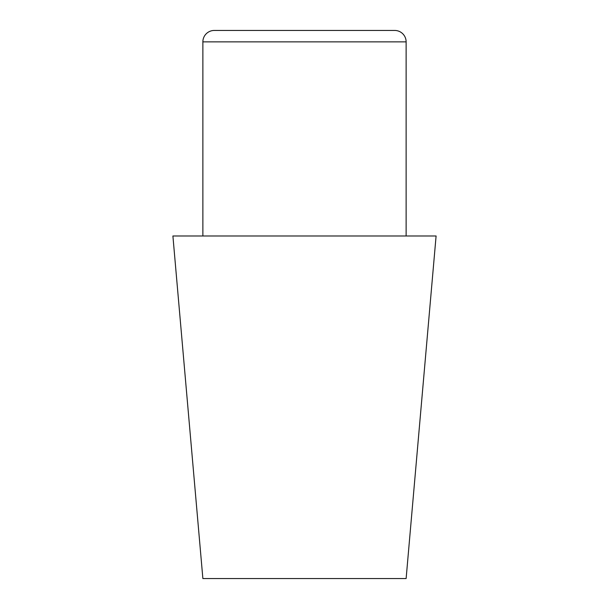 <?xml version="1.0" encoding="UTF-8"?>
<svg xmlns="http://www.w3.org/2000/svg" width="609" height="609" viewBox="0 0 609 609"><rect width="100%" height="100%" fill="white"/><g stroke="black" fill="none" stroke-linecap="round" stroke-linejoin="round"><path stroke-width="0.91" d="M406.127 41.869L202.873 41.869A11.419 11.419 0 0 1 214.292 30.45L394.708 30.45A11.419 11.419 0 0 1 406.127 41.869L406.127 235.987M202.873 578.55L406.127 578.55L436.097 235.987L172.903 235.987L202.873 578.55M202.873 41.869L202.873 235.987"/></g></svg>
